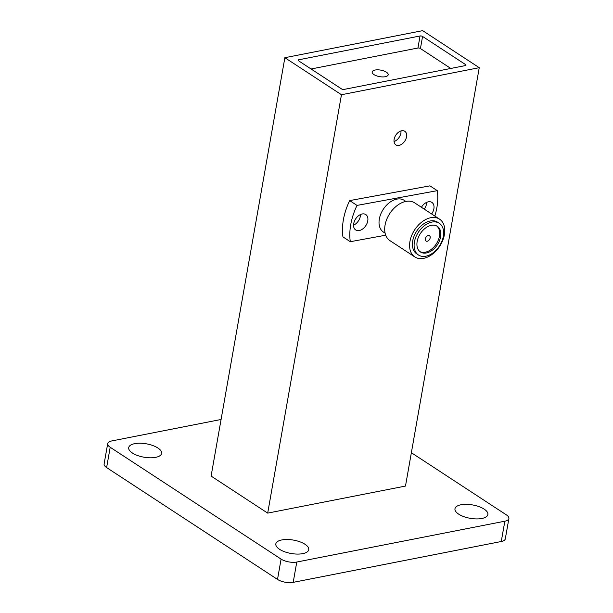 <?xml version="1.0" encoding="UTF-8"?>
<svg xmlns="http://www.w3.org/2000/svg" width="613" height="613" viewBox="0 0 613 613"><rect width="100%" height="100%" fill="white"/><g stroke="black" fill="none" stroke-linecap="round" stroke-linejoin="round"><path stroke-width="0.92" d="M401.622 130.761A8.13 5.387 123.2 0 0 394.749 137.166A8.13 5.387 123.2 0 0 395.883 144.875A8.13 5.387 123.2 0 0 399.04 145.381A8.13 5.387 123.2 0 0 405.913 138.975A8.13 5.387 123.2 0 0 404.779 131.274A8.13 5.387 123.2 0 0 401.622 130.761M341.464 94.731L284.876 57.699L422.663 30.65L479.251 67.683L341.464 94.731L267.689 513.112L211.102 476.079L284.876 57.699M465.328 65.599L344.069 89.406A1.808 0.736 -170 0 1 341.564 88.931L298.554 60.787A1.808 0.736 -170 0 1 298.156 60.204A1.808 0.736 -170 0 1 298.799 59.775L420.058 35.975A1.808 0.736 -170 0 1 422.564 36.443L465.574 64.587A1.808 0.736 -170 0 1 465.972 65.177A1.808 0.736 -170 0 1 465.328 65.599M267.689 513.112L405.484 486.063L479.251 67.683M400.963 130.929A8.13 5.387 -56.8 0 1 394.036 141.511M386.366 72.158A8.13 3.303 10 0 0 377.738 69.828A8.13 3.303 10 0 0 372.168 71.966A8.13 3.303 10 0 0 373.968 74.594A8.13 3.303 10 0 0 382.604 76.924A8.13 3.303 10 0 0 388.175 74.786A8.13 3.303 10 0 0 386.366 72.158M450.823 68.449L420.342 48.496A1.808 0.736 10 0 0 417.828 48.029L311.075 68.985M458.677 514.138A16.704 6.797 -170 0 1 454.969 508.729A16.704 6.797 -170 0 1 466.416 504.346A16.704 6.797 -170 0 1 484.163 509.127A16.704 6.797 -170 0 1 487.871 514.537A16.704 6.797 -170 0 1 476.424 518.92A16.704 6.797 -170 0 1 458.677 514.138M279.543 549.294A16.704 6.797 -170 0 1 275.835 543.892A16.704 6.797 -170 0 1 287.29 539.501A16.704 6.797 -170 0 1 305.036 544.29A16.704 6.797 -170 0 1 308.737 549.692A16.704 6.797 -170 0 1 297.29 554.083A16.704 6.797 -170 0 1 279.543 549.294M132.416 453.015A16.704 6.797 -170 0 1 128.707 447.613A16.704 6.797 -170 0 1 140.162 443.222A16.704 6.797 -170 0 1 157.909 448.011A16.704 6.797 -170 0 1 161.61 453.413A16.704 6.797 -170 0 1 150.162 457.804A16.704 6.797 -170 0 1 132.416 453.015M411.361 452.7L506.384 514.882A11.287 4.59 -170 0 1 508.89 518.529A11.287 4.59 -170 0 1 504.844 521.196L296.776 562.037A11.287 4.59 -170 0 1 281.091 559.102L110.194 447.268A11.287 4.59 -170 0 1 107.696 443.62A11.287 4.59 -170 0 1 111.735 440.946L221.078 419.484M508.89 518.529L505.304 538.842A11.287 4.59 -170 0 1 501.265 541.509L293.198 582.35A11.287 4.59 -170 0 1 277.513 579.415L106.616 467.581A11.287 4.59 -170 0 1 104.11 463.926L107.696 443.62M425.345 238.848A3.157 2.092 123.2 0 0 426.02 241.047A3.157 2.092 123.2 0 0 428.449 240.679A3.157 2.092 123.2 0 0 430.15 237.967A3.157 2.092 123.2 0 0 429.475 235.767A3.157 2.092 123.2 0 0 427.046 236.128A3.157 2.092 123.2 0 0 425.345 238.848M417.192 241.292A15.348 10.176 123.2 0 0 420.472 251.989A15.348 10.176 123.2 0 0 432.272 250.227A15.348 10.176 123.2 0 0 440.563 237.001A15.348 10.176 123.2 0 0 437.284 226.297A15.348 10.176 123.2 0 0 425.483 228.067A15.348 10.176 123.2 0 0 417.192 241.292M419.928 251.591A15.348 10.176 123.2 0 0 439.429 236.258A15.348 10.176 123.2 0 0 436.701 225.959M439.26 223.278L437.567 222.167A18.965 12.566 123.2 0 0 422.985 224.35A18.965 12.566 123.2 0 0 412.748 240.687A18.965 12.566 123.2 0 0 416.794 253.905L418.495 255.016A18.965 12.566 123.2 0 0 433.077 252.832A18.965 12.566 123.2 0 0 443.314 236.495A18.965 12.566 123.2 0 0 439.26 223.278A18.965 12.566 123.2 0 0 424.686 225.461A18.965 12.566 123.2 0 0 414.442 241.798A18.965 12.566 123.2 0 0 418.495 255.016M405.875 201.432L404.182 200.321A18.965 12.566 123.2 0 0 389.6 202.497A18.965 12.566 123.2 0 0 379.363 218.841A18.965 12.566 123.2 0 0 383.409 232.051L385.11 233.162M421.422 207.286A9.21 6.107 -56.8 0 1 431.897 202.405A9.21 6.107 -56.8 0 1 433.866 208.826A9.21 6.107 -56.8 0 1 431.621 213.96M426.679 202.359A9.21 6.107 -56.8 0 1 426.51 204.006A9.21 6.107 -56.8 0 1 424.257 209.14M367.746 220.971A9.21 6.107 -56.8 0 1 362.773 228.91A9.21 6.107 -56.8 0 1 355.693 229.967A9.21 6.107 -56.8 0 1 353.724 223.546A9.21 6.107 -56.8 0 1 358.697 215.615A9.21 6.107 -56.8 0 1 365.777 214.55A9.21 6.107 -56.8 0 1 367.746 220.971M360.551 214.504A9.21 6.107 -56.8 0 1 360.39 216.159A9.21 6.107 -56.8 0 1 353.555 225.201M385.715 235.2L350.299 241.706A56.434 37.401 -56.8 0 1 357.027 205.409L437.291 190.666A56.434 37.401 -56.8 0 1 436.755 208.297A56.434 37.401 -56.8 0 1 434.839 216.067M444.364 234.879A22.574 14.957 123.2 0 0 439.544 219.148A22.574 14.957 123.2 0 0 422.188 221.737A22.574 14.957 123.2 0 0 409.997 241.193A22.574 14.957 123.2 0 0 414.817 256.924A22.574 14.957 123.2 0 0 432.173 254.326A22.574 14.957 123.2 0 0 444.364 234.879M439.544 219.148L414.641 202.849A22.574 14.957 123.2 0 0 397.285 205.447A22.574 14.957 123.2 0 0 385.102 224.894A22.574 14.957 123.2 0 0 389.922 240.633L414.817 256.924M350.299 241.706L342.943 236.894A56.434 37.401 -56.8 0 1 349.671 200.597L429.935 185.854L437.291 190.666M349.671 200.597L357.027 205.409M417.936 48.006L420.058 35.975M298.799 59.775L298.615 60.825M422.564 36.443L420.434 48.557M465.397 65.583L465.574 64.587M501.265 541.509L504.844 521.196M293.198 582.35L296.776 562.037M277.513 579.415L281.091 559.102M106.616 467.581L110.194 447.268"/></g></svg>
